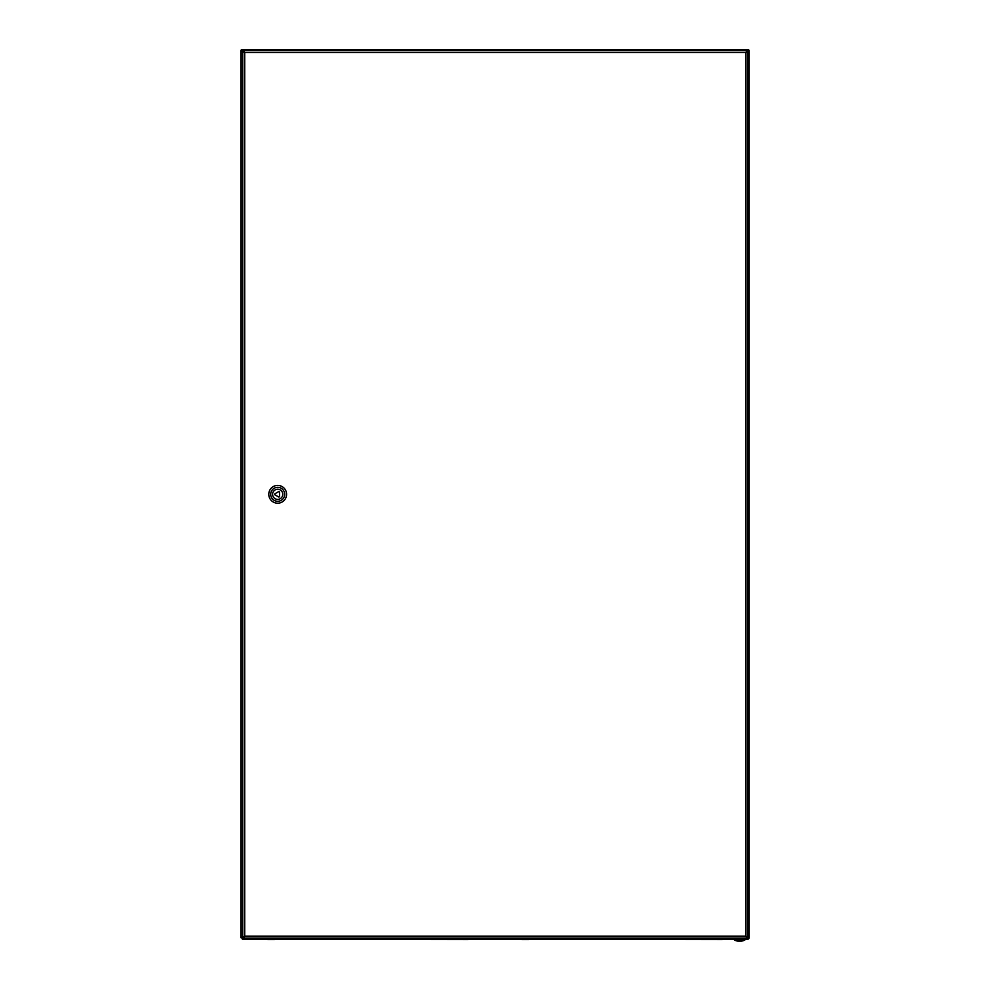 <?xml version="1.0" encoding="UTF-8"?>
<svg xmlns="http://www.w3.org/2000/svg" width="990" height="990" viewBox="0 0 990 990"><rect width="100%" height="100%" fill="white"/><g stroke="black" fill="none" stroke-linecap="round" stroke-linejoin="round"><path stroke-width="1.49" d="M747.104 937.097L747.648 939.114L242.352 939.114L242.897 937.097M746.831 937.592L747.611 937.592L747.648 939.114A1.522 1.522 0 0 0 749.17 937.592L749.17 51.022L747.648 51.072L747.648 49.5A1.522 1.522 0 0 1 749.17 51.022L747.202 51.517M747.289 937.27L747.648 938.223A0.631 0.631 0 0 0 748.291 937.592L747.202 937.097M747.289 51.344L747.648 50.391A0.631 0.631 0 0 1 748.291 51.022L747.339 51.393M747.104 51.517L747.648 49.5L242.352 49.5L242.389 51.022L240.83 51.022A1.522 1.522 0 0 1 242.352 49.5L242.897 51.517M242.661 51.393L241.708 51.022A0.631 0.631 0 0 1 242.352 50.391L242.711 51.344M240.83 937.592L240.83 51.022L242.352 51.072L242.352 937.542L240.83 937.592L242.797 937.097M747.339 937.221L748.291 937.592L747.648 937.097M242.797 51.517L242.389 51.022L243.8 51.022M242.352 938.78A1.522 1.522 0 0 1 241.783 937.592L241.708 937.592M242.352 939.114L242.389 937.592L243.8 937.592M746.831 50.453L745.94 52.421L746.831 50.453L243.8 50.453L746.831 50.453M746.831 938.161L745.94 936.193L747.908 937.097L747.908 51.517L745.94 52.421L747.908 51.517L747.908 937.097L745.94 936.193L244.703 936.193L242.736 937.097L244.703 936.193L244.703 52.421L242.736 51.517L242.736 937.097L242.736 51.517L244.703 52.421L243.8 50.453L244.703 52.421L745.94 52.421L745.94 936.193L746.831 937.27L746.831 938.161L243.8 938.161L244.703 936.193L243.8 938.161M279.514 496.386L279.514 492.228A0.631 0.631 0 0 0 278.561 491.683L274.96 493.75A0.631 0.631 0 0 0 274.96 494.851L278.561 496.93A0.631 0.631 0 0 0 279.514 496.386M277.683 489.221A5.086 5.086 0 0 1 282.088 496.844A5.086 5.086 0 0 1 273.277 496.844A5.086 5.086 0 0 1 277.683 489.221M277.683 487.315A6.992 6.992 0 0 1 283.734 497.797A6.992 6.992 0 0 1 271.631 497.797A6.992 6.992 0 0 1 277.683 487.315M277.683 485.409A8.898 8.898 0 0 1 285.38 498.75A8.898 8.898 0 0 1 269.973 498.75A8.898 8.898 0 0 1 277.683 485.409M739.641 940.5L734.865 940.5L739.641 940.5M267.832 939.436L274.502 939.436L267.832 939.436A1.522 1.522 0 0 1 266.904 939.114A1.522 1.522 0 0 0 267.832 939.436M468.926 939.114A1.522 1.522 0 0 1 467.985 939.436L274.502 939.114M522.015 939.436L528.672 939.436L522.015 939.436A1.522 1.522 0 0 1 521.074 939.114A1.522 1.522 0 0 0 522.015 939.436M723.096 939.114A1.522 1.522 0 0 1 722.168 939.436L528.672 939.114M747.648 51.517L746.831 51.022M744.913 939.881L744.418 940.5A22.201 22.201 0 0 1 734.865 940.5L734.37 939.881L744.913 939.881L744.913 939.114M734.37 939.881L734.37 939.114"/></g></svg>
